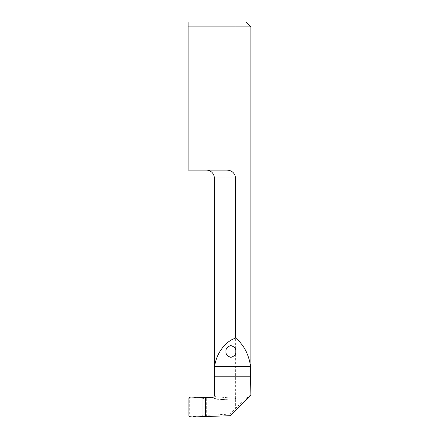 <?xml version="1.0" encoding="UTF-8"?>
<svg xmlns="http://www.w3.org/2000/svg" width="439" height="439" viewBox="0 0 439 439"><rect width="100%" height="100%" fill="white"/><g stroke="black" fill="none" stroke-linecap="round" stroke-linejoin="round"><path stroke-width="0.33" stroke-dasharray="2.19 1.65" d="M235.831 351.474L235.831 21.95L225.953 21.95L235.831 21.95M225.953 351.474L225.953 21.95M250.861 26.889L188.139 26.889L188.139 170.112L226.069 170.112C231.501 170.019 234.695 172.653 235.644 178.014L214.314 178.014M214.331 395.78C213.228 396.433 223.506 397.619 235.644 398.233L235.644 408.226C245.434 398.958 250.504 394.595 250.861 395.133M189.955 397.043L206.692 398.716L232.044 400.044C233.762 400.247 234.964 399.644 235.644 398.233L235.644 178.014M191.031 397.35L189.719 398.244L189.719 415.848L191.031 416.748L206.692 415.376L229.679 414.12L230.365 415.7M188.139 21.95L245.922 21.95M229.679 414.12L235.644 408.226M191.031 416.748L189.955 417.05M232.044 400.044C219.226 399.281 212.641 398.519 212.284 397.761M206.692 398.716L206.692 415.376M188.88 416.084L189.719 415.848M189.719 398.244L188.88 398.008M214.188 396.516L214.045 396.807"/><path stroke-width="0.66" d="M225.953 351.474C225.673 348.692 227.32 346.728 230.892 345.592C234.464 346.728 236.111 348.692 235.831 351.474C236.111 354.257 234.464 356.221 230.892 357.362C227.32 356.221 225.673 354.257 225.953 351.474M235.644 338.079L235.644 178.014C234.689 172.653 231.496 170.019 226.069 170.112L188.139 170.112L188.139 26.889L250.861 26.889L250.861 395.133L250.543 366.631C248.962 354.608 243.996 345.087 235.644 338.079C225.234 341.312 215.988 353.905 214.682 366.631L214.314 395.835L214.314 178.014A7.902 7.902 0 0 0 206.412 170.112M188.139 21.95L188.139 26.889L188.139 21.95L245.922 21.95L250.861 26.889M250.845 395.221L230.365 415.7L189.955 417.05L188.88 416.084L188.88 398.008L189.955 397.043L205.671 397.531L205.671 416.562M214.314 395.835L214.045 396.807L212.284 397.761L205.671 397.531M214.045 396.801L214.331 395.78M214.314 178.014L235.644 178.014M250.543 366.631L214.682 366.631M250.845 376.788L214.331 376.788M202.95 397.619L202.95 416.474M205.216 397.619L205.216 416.474"/></g></svg>
